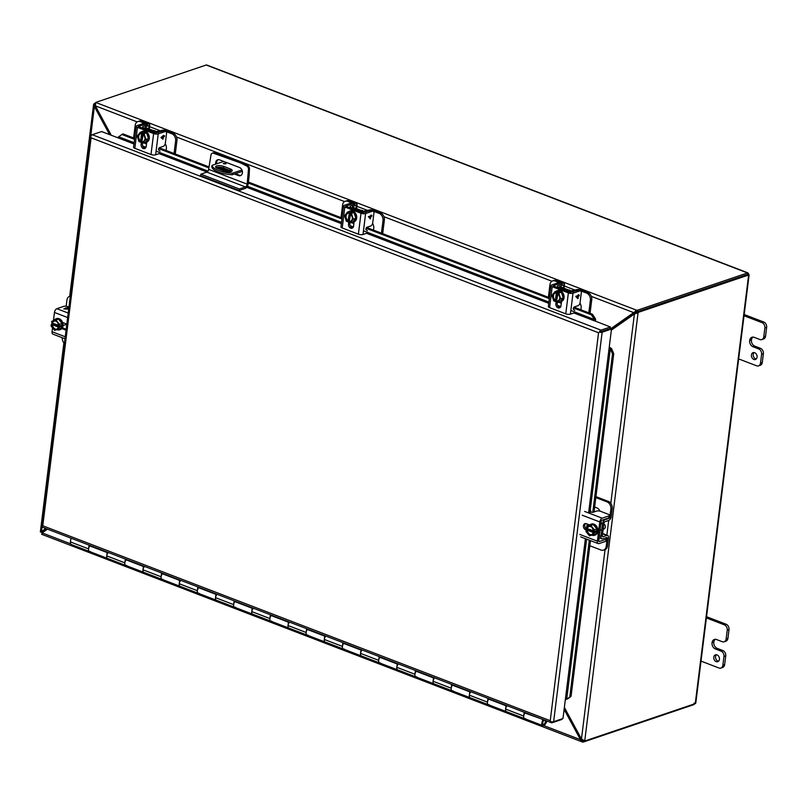 <?xml version="1.0" encoding="UTF-8"?>
<svg xmlns="http://www.w3.org/2000/svg" width="807" height="807" viewBox="0 0 807 807"><rect width="100%" height="100%" fill="white"/><g stroke="black" fill="none" stroke-linecap="round" stroke-linejoin="round"><path stroke-width="1.21" d="M570.66 290.883A2.825 2.159 -108.7 0 0 569.601 290.096A2.825 2.159 -108.7 0 0 568.441 290.026M561.43 292.366L557.445 293.163C560.946 297.44 560.603 300.234 556.396 301.556L557.698 302.524L560.27 301.647L563.246 297.934L561.43 292.366L557.476 290.853L554.913 291.72L551.938 295.443L553.753 301.001L556.82 301.203M557.698 302.524L560.673 298.802L563.246 297.934M557.617 291.791L557.496 292.719L558.847 292.265L554.913 291.72M560.673 298.802L558.858 293.234M557.556 293.324L557.556 293.324A4.348 3.319 71.3 0 1 559.876 297.581A4.348 3.319 71.3 0 1 557.839 301.193A4.348 3.319 71.3 0 1 556.568 301.293L556.396 301.556M556.568 301.293L557.93 293.637M555.115 301.525L555.166 301.082C551.665 296.805 552.008 294 556.215 292.689L556.265 292.245M556.326 292.86L555.337 300.819A4.348 3.319 71.3 0 1 553.017 296.562A4.348 3.319 71.3 0 1 555.055 292.951A4.348 3.319 71.3 0 1 556.255 292.84L555.055 292.951M557.445 293.163L556.457 301.072M558.051 301.112A4.348 3.319 71.3 0 1 556.991 301.142M555.761 300.668A4.348 3.319 71.3 0 1 553.451 296.562A4.348 3.319 71.3 0 1 555.266 292.891M561.047 301.616A5.8 4.418 -108.7 0 0 561.369 301.525A5.8 4.418 -108.7 0 0 564.053 296.199A5.8 4.418 -108.7 0 0 560.189 290.641A5.8 4.418 -108.7 0 0 557.657 290.54A5.8 4.418 -108.7 0 0 557.344 290.671M555.912 291.377A5.8 4.418 71.3 0 1 557.022 290.762A5.8 4.418 71.3 0 1 559.544 290.853A5.8 4.418 71.3 0 1 563.417 296.421A5.8 4.418 71.3 0 1 560.734 301.737A5.8 4.418 71.3 0 1 559.483 301.919M565.768 313.842L568.37 292.901L552.21 286.697A3.319 1.15 -172.9 0 1 550.949 285.597L548.346 306.529A3.319 1.15 7.1 0 0 549.597 307.628L565.768 313.842A3.319 1.15 7.1 0 0 570.388 314.145L574.019 312.924A1.392 0.757 111 0 0 574.836 312.006M561.511 301.475L560.966 305.792A3.258 2.482 71.3 0 1 559.463 307.891A3.258 2.482 71.3 0 1 556.86 306.993A3.258 2.482 71.3 0 1 555.872 303.836L556.205 301.152M550.949 285.597A3.319 1.15 -172.9 0 1 551.645 285.012L558.494 282.692A2.895 1.584 111 0 1 559.201 282.682L560.926 283.348A2.895 1.584 -69 0 1 561.632 284.326M568.37 292.901A3.319 1.15 7.1 0 0 573 293.213L579.85 290.893A2.895 1.584 -69 0 1 580.546 290.883L578.831 290.217A2.895 1.584 111 0 0 578.125 290.227L569.722 292.447L553.138 285.87L560.219 283.348A2.895 1.584 -69 0 1 560.926 283.348M557.344 302.383L557.223 303.371A3.258 2.482 -108.7 0 0 560.098 307.538M580.546 290.883A2.895 1.584 -69 0 1 581.282 292.991L580.112 302.403A2.895 1.584 111 0 1 578.004 305.702L574.322 306.953A1.392 0.757 -69 0 0 573.384 308.153A1.392 0.757 -69 0 0 573.555 309.485L574.776 310.382M578.155 294.837L579.315 295.14L579.234 295.796L578.387 296.088L577.691 298.58L575.764 296.34L578.064 295.564L578.155 294.837M578.448 295.423L578.538 294.706M579.295 295.15L578.367 296.078L578.074 298.439M576.369 296.754L577.983 296.219L577.772 297.934L576.369 296.754L577.983 296.219M577.772 297.934L576.39 296.764M223.761 163.851L223.216 163.367L225.536 163.246L226.091 163.73L223.761 163.851M218.404 172.073A17.391 6.022 -172.9 0 1 211.807 166.928L211.999 165.374A17.391 6.022 -172.9 0 0 218.596 170.519A17.391 6.022 -172.9 0 0 232.396 173.212L232.204 174.766A17.391 6.022 -172.9 0 1 218.404 172.073M231.609 171.316A5.064 1.755 7.1 0 0 230.116 170.479L223.539 167.957A5.064 1.755 7.1 0 0 216.034 167.664M242.372 171.326L232.204 174.766M224.114 171.023L217.527 168.502A5.064 1.755 -172.9 0 1 215.6 166.827A5.064 1.755 -172.9 0 1 218.526 165.617A5.064 1.755 -172.9 0 1 223.731 166.403L230.318 168.925A5.064 1.755 -172.9 0 1 232.234 170.6A5.064 1.755 -172.9 0 1 229.319 171.81A5.064 1.755 -172.9 0 1 224.114 171.023M241.949 169.984L232.396 173.212M224.215 168.209L224.074 169.339M223.68 161.42L211.999 165.374M747.514 272.948A2.502 1.372 111 0 1 747.958 272.897L748.997 274.824L747.484 274.451L747.918 272.867L206.642 64.964A2.502 1.372 111 0 0 206.209 65.014L747.514 272.948L637.469 310.201A2.32 0.807 -172.9 0 1 636.894 310.322L636.703 311.875L633.677 312.632L636.894 310.322L95.791 102.469A2.32 0.807 -172.9 0 1 96.164 102.267L206.209 65.014M748.109 274.511L748.735 274.047L748.997 274.824A2.502 0.868 -172.9 0 1 748.634 275.005L695.251 703.613L585.196 740.856A2.32 1.271 -69 0 1 584.742 740.897L638.095 312.541A2.32 1.271 -69 0 1 638.589 312.259L748.634 275.005M695.362 702.544L695.614 703.422A2.502 0.868 -172.9 0 1 695.251 703.613M747.403 274.612L748.735 274.047L748.997 274.824M694.101 703.058L694.212 704.41A2.502 1.372 -69 0 1 693.748 704.662L583.703 741.915L583.844 740.725M748.735 274.047L747.403 274.602M582.321 740.1L583.32 740.483L582.604 740.261L581.827 741.714L583.128 742.037L581.827 741.714L580.485 739.686L581.504 739.343L583.32 740.483L583.128 742.037A2.32 0.807 7.1 0 0 583.703 741.915M95.317 103.094L94.661 103.316A2.32 1.271 111 0 0 94.167 103.599L95.176 103.992M636.794 312.047L638.095 312.541L636.713 313.217L636.289 312.602L635.422 313.63L636.794 312.047A2.32 1.271 -69 0 1 637.278 311.754L747.484 274.451L637.278 311.754A2.32 0.807 -172.9 0 1 636.703 311.875M95.791 102.469L95.367 105.858L137.17 121.907M605.048 549.607L581.464 739L584.742 740.897M636.713 313.217L634.403 313.973L635.765 313.227M42.236 531.541L42.125 532.459L40.35 531.914L42.468 531.218L42.125 532.459A2.32 1.271 111 0 0 42.579 532.418L43.114 532.247M70.673 543.857L42.176 532.902L42.014 534.184M63.894 342.884L40.35 531.924L41.45 531.561L42.105 526.265L42.771 525.761L42.115 526.245A2.502 1.372 111 0 0 42.751 527.324L551.524 722.759A2.502 1.372 111 0 0 552.129 722.749L561.884 719.451L561.954 718.876M95.236 104.769L95.408 106.191L94.389 106.544L93.582 104.527L69.695 296.3M95.186 104.759L93.582 104.577L94.167 103.599M43.195 532.559L42.216 532.62A2.32 0.807 7.1 0 1 42.579 532.428L43.124 532.237M634.706 312.289L611.07 328.883M111.275 135.263L95.367 105.858M591.319 296.361L633.677 312.632L610.728 328.752M611.363 330.154L634.403 313.973L610.808 503.366M581.464 739L564.375 707.406M47.512 529.15L42.206 532.691L41.813 533.76M564.123 709.434L580.485 739.686L543.726 725.564M600.761 331.738L599.389 332.191A2.502 1.372 -69 0 1 601.033 330.154L92.26 134.719A2.502 1.372 -69 0 0 90.626 136.766L91.09 137.815L90.616 136.766A2.502 0.868 -172.9 0 1 90.233 136.212A2.502 0.868 -172.9 0 1 90.757 135.768L94.389 106.544L109.57 134.608M45.807 528.494L41.45 531.561M42.125 532.459L40.844 531.974M581.504 739.343L564.345 707.618M111.094 135.193L95.408 106.191M42.468 531.218L46.15 528.635M215.711 164.124A4.348 3.319 71.3 0 1 217.678 159.776A4.348 3.319 71.3 0 1 219.575 159.847L239.518 167.513A4.348 3.319 71.3 0 1 242.423 171.679A4.348 3.319 71.3 0 1 240.405 175.674A4.348 3.319 71.3 0 1 238.509 175.603L234.403 174.03M228.684 171.83L218.566 167.937A4.348 3.319 71.3 0 1 217.436 167.261M246.73 166L240.748 163.034L213.381 153.189A2.895 2.209 -108.7 0 0 212.312 153.209A2.895 2.209 -108.7 0 0 211.01 154.853L208.65 169.369L247.174 184.167L248.485 169.238A2.895 2.209 -108.7 0 0 246.73 166L247.719 165.657L241.747 162.701L240.748 163.034M218.193 159.665A4.348 3.319 -108.7 0 0 216.71 163.781M218.737 167.16A4.348 3.319 -108.7 0 0 219.554 167.604L230.257 171.72M235.392 173.687L239.508 175.27A4.348 3.319 -108.7 0 0 240.89 175.452M219.514 154.883L220.513 154.551L241.747 162.701M248.485 169.238L249.474 168.905A2.895 2.209 -108.7 0 0 247.719 165.657M249.474 168.905L249.111 176.319L248.112 176.662M249.111 176.319L248.173 183.835A4.055 2.219 -69 0 1 245.217 188.455L239.185 190.492L239.366 188.979L245.409 186.942A2.431 1.332 111 0 0 247.174 184.167M239.185 190.492L200.65 175.694L200.842 174.181L206.874 172.143A2.431 1.332 111 0 0 208.65 169.369M213.381 153.189L214.369 152.846A2.895 2.209 -108.7 0 0 213.31 152.866L212.312 153.209M214.369 152.846L220.513 154.551M200.842 174.181L239.366 188.979M489.234 704.713A3.561 1.947 -69 0 1 488.376 704.723A3.561 1.947 -69 0 1 487.468 702.13L487.882 698.812L506.009 705.772L505.596 709.091A3.561 1.947 111 0 0 506.503 711.683A3.561 1.947 -69 0 1 505.596 709.091A3.561 1.947 -69 0 1 507.169 705.721M525.498 718.644A3.561 1.947 -69 0 1 524.631 718.644A3.561 1.947 -69 0 1 523.733 716.061L524.147 712.742L542.334 719.229M452.979 690.782A3.561 1.947 -69 0 1 452.112 690.792A3.561 1.947 -69 0 1 451.204 688.2L451.617 684.881L469.755 691.841L469.341 695.16A3.561 1.947 111 0 0 470.239 697.752A3.561 1.947 -69 0 1 469.341 695.16A3.561 1.947 -69 0 1 470.905 691.791M416.715 676.851A3.561 1.947 -69 0 1 415.847 676.861A3.561 1.947 -69 0 1 414.949 674.269L415.353 670.95L433.49 677.92L433.077 681.239A3.561 1.947 111 0 0 433.984 683.822A3.561 1.947 -69 0 1 433.077 681.239A3.561 1.947 -69 0 1 434.65 677.86M380.45 662.92A3.561 1.947 -69 0 1 379.583 662.93A3.561 1.947 -69 0 1 378.685 660.338L379.098 657.019L397.226 663.99L396.812 667.308A3.561 1.947 111 0 0 397.72 669.891A3.561 1.947 -69 0 1 396.812 667.308A3.561 1.947 -69 0 1 398.386 663.939M344.185 648.989A3.561 1.947 -69 0 1 343.328 648.999A3.561 1.947 -69 0 1 342.42 646.417L342.834 643.098L360.961 650.059L360.547 653.377A3.561 1.947 111 0 0 361.455 655.97A3.561 1.947 -69 0 1 360.547 653.377A3.561 1.947 -69 0 1 362.121 650.008M307.931 635.059A3.561 1.947 -69 0 1 307.063 635.069A3.561 1.947 -69 0 1 306.156 632.486L306.569 629.167L324.707 636.128L324.293 639.447A3.561 1.947 111 0 0 325.191 642.039A3.561 1.947 -69 0 1 324.293 639.447A3.561 1.947 -69 0 1 325.857 636.077M271.666 621.138A3.561 1.947 -69 0 1 270.799 621.138A3.561 1.947 -69 0 1 269.901 618.555L270.315 615.237L288.442 622.197L288.028 625.516A3.561 1.947 111 0 0 288.936 628.108A3.561 1.947 -69 0 1 288.028 625.516A3.561 1.947 -69 0 1 289.602 622.147M235.402 607.207A3.561 1.947 -69 0 1 234.544 607.217A3.561 1.947 -69 0 1 233.637 604.625L234.05 601.306L252.177 608.266L251.764 611.585A3.561 1.947 111 0 0 252.672 614.177A3.561 1.947 -69 0 1 251.764 611.585A3.561 1.947 -69 0 1 253.337 608.216M199.147 593.276A3.561 1.947 -69 0 1 198.28 593.286A3.561 1.947 -69 0 1 197.372 590.694L197.786 587.375L215.923 594.345L215.509 597.664A3.561 1.947 111 0 0 216.407 600.247A3.561 1.947 -69 0 1 215.509 597.664A3.561 1.947 -69 0 1 217.073 594.285M162.883 579.345A3.561 1.947 -69 0 1 162.015 579.355A3.561 1.947 -69 0 1 161.107 576.763L161.521 573.444L179.658 580.415L179.245 583.733A3.561 1.947 111 0 0 180.143 586.316A3.561 1.947 -69 0 1 179.245 583.733A3.561 1.947 -69 0 1 180.818 580.354M126.618 565.414A3.561 1.947 -69 0 1 125.751 565.425A3.561 1.947 -69 0 1 124.853 562.832L125.267 559.513L143.394 566.484L142.98 569.803A3.561 1.947 111 0 0 143.888 572.385A3.561 1.947 -69 0 1 142.98 569.803A3.561 1.947 -69 0 1 144.554 566.433M90.354 551.484A3.561 1.947 -69 0 1 89.496 551.494A3.561 1.947 -69 0 1 88.588 548.911L89.002 545.593L107.129 552.553L106.716 555.872A3.561 1.947 111 0 0 107.624 558.464A3.561 1.947 -69 0 1 106.716 555.872A3.561 1.947 -69 0 1 108.289 552.502M89.829 545.905A3.561 1.947 111 0 0 88.588 548.911A3.561 1.947 111 0 0 89.496 551.494L71.359 544.533A3.561 1.947 -69 0 1 70.461 541.941L70.925 538.148M542.96 719.471L542.274 719.703M609.224 347.272A2.502 0.868 -172.9 0 1 609.719 347.303L611.555 348.563L613.744 353.617L594.023 511.961M551.524 722.759A2.502 1.372 111 0 1 550.878 721.69L550.233 720.691L550.878 721.69A2.502 0.868 7.1 0 0 553.632 721.7L562.983 718.533L565.334 699.639L567.936 698.751L571.053 696.35L590.452 540.619M611.555 348.563L610.324 348.816L609.144 347.928L611.494 329.044L610.193 328.54L600.832 331.707L610.193 328.54L610.385 326.986L595.606 321.216A2.502 1.372 -69 0 1 595.566 321.287M565.959 699.598L566.575 699.104M553.632 721.7L602.143 332.212A2.502 0.868 7.1 0 1 599.389 332.202L600.832 331.707M42.115 526.255L42.115 526.245A2.502 0.868 -172.9 0 1 41.722 525.7L90.233 136.212M594.951 320.48L594.497 319.562L595.536 318.947L595.606 321.216M134.557 139.349L121.907 134.487L117.479 137.644L101.621 131.551L92.26 134.719M601.033 330.154L610.385 326.986M602.143 332.212L611.494 329.044M121.907 134.487L122.946 133.871L134.678 138.38M145.502 142.536L146.642 142.98M159.241 147.812L208.952 166.918M248.395 182.059L342.057 218.041M352.881 222.197L354.021 222.641M366.62 227.483L549.446 297.702M560.26 301.868L561.4 302.302M573.999 307.144L592.439 314.226L595.536 318.947M609.719 347.303L609.769 347.888M570.842 310.473L594.497 319.562L591.4 314.831L592.439 314.226M591.4 314.831L573.454 307.941M561.279 303.271L558.575 302.222M549.325 298.671L366.075 228.28M353.9 223.6L351.196 222.561M341.936 219.01L248.274 183.028M208.831 167.876L158.697 148.619M146.521 143.939L143.807 142.9M586.618 539.137L566.706 699.003L571.053 696.35M592.772 512.374L612.513 353.87L613.744 353.617M569.823 696.602L589.312 540.176M612.513 353.87L610.324 348.816L589.816 513.423M717.03 654.891A3.621 2.764 71.3 0 1 719.451 658.371A3.621 2.764 71.3 0 1 717.776 661.7A3.621 2.764 71.3 0 1 716.192 661.639A3.621 2.764 71.3 0 1 713.771 658.159A3.621 2.764 71.3 0 1 715.446 654.84A3.621 2.764 71.3 0 1 717.03 654.891M718.593 661.195A3.621 2.764 71.3 0 1 717.968 661.034A3.621 2.764 71.3 0 1 715.658 658.169A3.621 2.764 71.3 0 1 716.404 654.739M727.914 638.367L726.139 638.973A4.348 3.319 71.3 0 1 724.131 641.787L725.907 641.182A4.348 3.319 -108.7 0 0 727.914 638.367L729.014 629.581A4.348 3.319 -108.7 0 0 726.118 624.235L706.539 616.709M724.636 664.665L722.87 665.261A4.348 3.319 71.3 0 1 720.863 668.075L722.638 667.47A4.348 3.319 -108.7 0 0 724.636 664.665L725.735 655.889A4.348 3.319 -108.7 0 0 722.84 650.533L717.171 648.354A5.054 3.853 71.3 0 1 713.802 642.13L713.802 642.12A5.054 3.853 71.3 0 1 715.305 639.295M726.118 624.235L724.343 624.83L706.387 617.94M724.343 624.83A4.348 3.319 71.3 0 1 727.238 630.186L729.014 629.581M726.139 638.973L727.238 630.186M724.131 641.787A4.348 3.319 71.3 0 1 722.235 641.716L716.566 639.537A5.054 3.853 71.3 0 0 714.366 639.457A5.054 3.853 71.3 0 0 712.036 642.725L713.802 642.13L712.036 642.725A5.054 3.853 71.3 0 0 715.395 648.959L721.065 651.138A4.348 3.319 71.3 0 1 723.96 656.484L725.735 655.889M722.87 665.261L723.96 656.484M720.863 668.075A4.348 3.319 71.3 0 1 718.966 668.004L701.011 661.104M544.291 720.258A2.169 1.19 -69 0 1 544.826 720.258A2.169 1.19 -69 0 1 545.29 722.275A2.169 1.19 -69 0 1 543.787 724.313A2.169 1.19 -69 0 1 543.262 724.313A2.169 1.19 -69 0 1 542.798 722.295A2.169 1.19 -69 0 1 544.291 720.258M754.676 352.699A3.621 2.764 71.3 0 1 757.087 356.169A3.621 2.764 71.3 0 1 755.413 359.498A3.621 2.764 71.3 0 1 753.829 359.438A3.621 2.764 71.3 0 1 751.418 355.958A3.621 2.764 71.3 0 1 753.092 352.639A3.621 2.764 71.3 0 1 754.676 352.699M756.23 358.994A3.621 2.764 71.3 0 1 755.604 358.843A3.621 2.764 71.3 0 1 753.294 355.968A3.621 2.764 71.3 0 1 754.051 352.538M765.561 336.176L763.785 336.771A4.348 3.319 71.3 0 1 761.778 339.586L763.553 338.98A4.348 3.319 -108.7 0 0 765.561 336.176L766.65 327.39A4.348 3.319 -108.7 0 0 763.755 322.033L744.185 314.518M762.282 362.464L760.507 363.059A4.348 3.319 71.3 0 1 758.499 365.874L760.275 365.278A4.348 3.319 -108.7 0 0 762.282 362.464L763.372 353.688A4.348 3.319 -108.7 0 0 760.476 348.331L754.817 346.163A5.054 3.853 71.3 0 1 751.448 339.939L751.448 339.929A5.054 3.853 71.3 0 1 752.941 337.094M763.755 322.033L761.979 322.639L744.034 315.739M761.979 322.639A4.348 3.319 71.3 0 1 764.875 327.985L766.65 327.39M763.785 336.771L764.875 327.985M761.778 339.586A4.348 3.319 71.3 0 1 759.881 339.515L754.212 337.336A5.054 3.853 71.3 0 0 752.003 337.255A5.054 3.853 71.3 0 0 749.673 340.524L751.448 339.939L749.673 340.524M754.817 346.163L753.042 346.758A5.054 3.853 71.3 0 1 749.673 340.534M753.042 346.758L758.701 348.937A4.348 3.319 71.3 0 1 761.596 354.293L763.372 353.688M760.507 363.059L761.596 354.293M758.499 365.874A4.348 3.319 71.3 0 1 756.603 365.803L738.657 358.913M564.002 288.321L564.517 284.235A3.319 1.15 7.1 0 1 563.851 284.81L559.614 286.435L570.801 290.934L576.541 289.683A3.319 1.15 7.1 0 1 581.131 290.006L587.879 292.598A5.8 4.418 71.3 0 1 591.743 299.74L590.048 313.308M588.817 312.834L590.391 300.194L591.743 299.74M579.033 290.298L586.528 293.062A5.8 4.418 71.3 0 1 590.391 300.194M564.517 284.235A3.319 1.15 7.1 0 0 563.256 283.146L556.507 280.543A5.8 4.418 -108.7 0 0 553.975 280.453L552.624 280.907A5.8 4.418 71.3 0 1 555.155 281.007L562.328 283.963L558.091 285.587A3.319 1.15 7.1 0 0 557.425 286.162A3.319 1.15 7.1 0 0 558.686 287.252L569.46 291.388A3.319 1.15 7.1 0 0 573.273 291.872M579.971 303.109A5.8 4.418 71.3 0 1 581.121 307.941L580.899 309.787M548.377 297.299L549.95 284.659A5.8 4.418 71.3 0 1 552.624 280.907M66.164 306.257L66.941 300.083A5.8 4.418 71.3 0 1 69.614 296.33A5.8 4.418 71.3 0 1 70.31 296.169M64.419 343.459A5.8 4.418 71.3 0 1 62.26 337.719M603.041 530.108A4.519 3.45 -108.7 0 0 603.414 527.092M602.617 533.518L607.721 535.475A3.319 1.806 111 0 1 608.559 537.886L607.56 545.915A5.8 4.418 71.3 0 1 604.887 549.668L603.535 550.122A5.8 4.418 71.3 0 1 601.003 550.031L589.816 545.734M595.818 497.586L607.005 501.883A5.8 4.418 71.3 0 1 610.869 509.015L609.86 517.055A1.11 0.605 -69 0 1 609.063 518.316L604.947 519.819A3.319 1.806 111 0 0 602.567 523.582L600.963 536.403A3.319 1.806 111 0 0 601.81 538.804A3.319 1.806 111 0 0 602.577 538.814L606.672 537.533A1.11 0.605 -69 0 1 606.935 537.533A1.11 0.605 -69 0 1 607.217 538.34L606.208 546.369A5.8 4.418 71.3 0 1 603.535 550.122M607.721 535.475A3.319 1.806 111 0 0 606.955 535.475L602.859 536.756A1.11 0.605 -69 0 1 602.597 536.746A1.11 0.605 -69 0 1 602.315 535.939L603.908 523.118A1.11 0.605 -69 0 1 604.715 521.857L608.831 520.364A3.319 1.806 111 0 0 611.212 516.601L612.21 508.561A5.8 4.418 -108.7 0 0 608.357 501.419L607.005 501.883M590.31 542.173L590.331 541.588M600.025 511.154A5.8 4.418 -108.7 0 0 596.766 507.835L594.638 507.018M595.929 496.648L608.357 501.419M149.245 128.999L149.749 124.914A3.319 1.15 7.1 0 1 149.093 125.489L145.068 126.911L145.27 127.476L156.044 131.612L161.783 130.361A3.319 1.15 7.1 0 1 166.363 130.684L173.122 133.276A5.8 4.418 71.3 0 1 176.975 140.418L175.29 153.986M174.06 153.512L175.633 140.872L176.975 140.418M164.275 130.976L171.77 133.73A5.8 4.418 71.3 0 1 175.633 140.872M149.749 124.914A3.319 1.15 7.1 0 0 148.488 123.814L141.739 121.221A5.8 4.418 -108.7 0 0 139.208 121.131L137.866 121.585A5.8 4.418 71.3 0 1 140.388 121.686L147.56 124.641L143.323 126.265A3.319 1.15 7.1 0 0 142.668 126.83A3.319 1.15 7.1 0 0 143.928 127.93L154.692 132.066A3.319 1.15 7.1 0 0 158.515 132.55M165.203 143.787A5.8 4.418 71.3 0 1 166.363 148.619L166.131 150.465M133.609 137.977L135.183 125.337A5.8 4.418 71.3 0 1 137.866 121.585M52.758 323.042L52.637 323.97L51.295 324.424L51.093 326.048L54.634 330.396L61.453 328.167L62.038 323.466L58.497 319.118L51.678 321.347L51.84 323.103C54.765 319.421 57.115 320.318 58.901 325.816L59.476 324.333L55.925 319.986L58.497 319.118M62.038 323.466L59.476 324.333M58.881 329.034L59.082 327.42L60.434 326.966L60.616 325.493L59.274 325.957M55.925 319.986L51.678 321.347M58.861 325.695L58.861 325.695A4.348 3.319 71.3 0 0 54.029 321.025A4.348 3.319 71.3 0 0 52.173 323.123L58.78 325.362M58.649 327.238A4.348 3.319 71.3 0 1 56.813 329.256A4.348 3.319 71.3 0 1 51.991 324.596L51.295 324.424M51.991 324.596L58.669 327.158M59.082 327.42L58.719 327.279C55.794 330.961 53.444 330.063 51.658 324.565M52.637 323.97L60.434 326.966M52.596 322.982A4.348 3.319 71.3 0 1 54.24 320.964M57.025 329.175A4.348 3.319 71.3 0 1 52.415 324.444M60.021 329.69A5.8 4.418 -108.7 0 0 60.343 329.599A5.8 4.418 -108.7 0 0 63.017 325.846A5.8 4.418 -108.7 0 0 61.261 320.218A5.8 4.418 -108.7 0 0 56.631 318.614A5.8 4.418 -108.7 0 0 56.319 318.735M53.968 320.571A5.8 4.418 71.3 0 1 55.996 318.826A5.8 4.418 71.3 0 1 60.626 320.429A5.8 4.418 71.3 0 1 62.381 326.058A5.8 4.418 71.3 0 1 59.708 329.811A5.8 4.418 71.3 0 1 56.994 329.639M67.647 317.544L54.452 312.47L53.413 320.752M52.536 327.824L52.052 331.717A3.319 1.806 111 0 0 52.889 334.118L65.004 338.769M62.613 322.507L66.235 323.9A3.258 2.482 71.3 0 1 66.82 324.212M66.083 330.113A3.258 2.482 71.3 0 1 65.478 329.972L61.857 328.58M54.452 312.47A3.319 1.806 -69 0 1 56.863 308.698L63.713 306.378A2.895 0.999 -172.9 0 1 67.758 306.65L68.948 307.104M62.401 327.813L66.184 329.266M68.696 309.101L63.733 308.95L67.284 307.749L67.838 307.961L66.991 308.254L68.726 308.92M66.436 308.032L65.448 307.951M66.033 308.173L63.763 308.96M66.991 308.254L68.716 308.94M66.426 308.062L67.808 307.971M68.02 308.96L64.984 308.93L66.588 308.385L68.02 308.96M68.02 308.94L64.984 308.93M603.384 529.15L604.009 528.938A2.825 2.159 -108.7 0 0 605.321 527.112A2.825 2.159 -108.7 0 0 603.828 523.824M587.617 528.494L587.496 529.432L586.154 529.886L585.953 531.5L589.493 535.848L596.312 533.629L596.898 528.928L593.357 524.58L586.538 526.8L586.336 528.414L587.032 528.585A4.348 3.319 71.3 0 1 588.888 526.487A4.348 3.319 71.3 0 1 593.72 531.147L594.335 529.796L590.785 525.448L586.538 526.8M593.357 524.58L590.785 525.448M596.898 528.928L594.335 529.796M593.75 534.496L593.952 532.882L595.294 532.418L595.475 530.956L594.134 531.409M593.952 532.882L593.579 532.741C590.653 536.423 588.303 535.515 586.518 530.028L586.154 529.886M593.508 532.701A4.348 3.319 71.3 0 1 591.672 534.718A4.348 3.319 71.3 0 1 586.85 530.048L586.518 530.028M586.85 530.048L593.538 532.62M587.496 529.432L595.294 532.418M593.72 531.147L593.76 531.268C591.975 525.781 589.624 524.873 586.709 528.555M587.032 528.585L593.649 530.814M591.884 534.638A4.348 3.319 71.3 0 1 587.274 529.906M587.456 528.434A4.348 3.319 71.3 0 1 589.1 526.416M594.88 535.142A5.8 4.418 -108.7 0 0 595.213 535.051A5.8 4.418 -108.7 0 0 597.886 531.299A5.8 4.418 -108.7 0 0 596.121 525.67A5.8 4.418 -108.7 0 0 591.491 524.076A5.8 4.418 -108.7 0 0 591.178 524.197M588.828 526.023A5.8 4.418 71.3 0 1 590.855 524.288A5.8 4.418 71.3 0 1 595.485 525.892A5.8 4.418 71.3 0 1 597.241 531.52A5.8 4.418 71.3 0 1 594.567 535.273A5.8 4.418 71.3 0 1 591.854 535.102M590.563 511.961L590.704 510.811L590.986 512.203L592.933 512.324L596.615 511.083A2.895 0.999 -172.9 0 1 600.65 511.345L608.559 514.392A2.895 0.999 -172.9 0 1 609.668 515.35A2.895 0.999 -172.9 0 1 609.053 515.865L602.204 518.175L584.621 511.426M579.809 534.436L597.392 541.194L599.793 521.958A3.319 1.806 -69 0 1 602.204 518.175M586.144 529.967L585.6 529.765A3.258 2.482 71.3 0 1 583.431 526.638A3.258 2.482 71.3 0 1 584.934 523.642A3.258 2.482 71.3 0 1 586.356 523.703L589.675 524.974M607.217 538.34L605.805 537.795A2.895 0.999 -172.9 0 1 606.753 538.713A2.895 0.999 -172.9 0 1 606.148 539.227L599.288 541.547A1.11 0.605 -69 0 1 599.026 541.547A1.11 0.605 -69 0 1 598.744 540.74L601.134 521.493A1.11 0.605 -69 0 1 601.951 520.233L608.801 517.912A2.895 0.999 7.1 0 0 609.406 517.398L609.668 515.35M597.392 541.194A3.319 1.806 111 0 0 598.229 543.605A3.319 1.806 111 0 0 599.036 543.595L605.886 541.275A2.895 0.999 7.1 0 0 606.501 540.761L606.753 538.713M585.65 523.541A3.258 2.482 -108.7 0 0 584.853 526.638A3.258 2.482 -108.7 0 0 586.951 529.311L587.375 529.473M155.902 131.561A2.825 2.159 -108.7 0 0 154.833 130.774A2.825 2.159 -108.7 0 0 153.683 130.704M146.662 133.044L142.688 133.831C146.188 138.118 145.835 140.912 141.639 142.234L142.94 143.192L145.512 142.325L148.488 138.602L146.662 133.044L142.718 131.531L140.146 132.398L137.17 136.121L138.996 141.679L142.052 141.881M142.94 143.192L145.916 139.48L148.488 138.602M142.859 132.459L142.738 133.397L144.09 132.933L142.859 132.459L140.146 132.398M145.916 139.48L144.1 133.912M142.799 134.002L142.799 134.002A4.348 3.319 71.3 0 1 145.119 138.259A4.348 3.319 71.3 0 1 143.081 141.871A4.348 3.319 71.3 0 1 141.81 141.961L141.639 142.234M141.81 141.961L143.172 134.315M140.347 142.203L140.408 141.76C136.897 137.483 137.251 134.678 141.447 133.357L141.507 132.923M141.568 133.528L140.569 141.497A4.348 3.319 71.3 0 1 138.249 137.24A4.348 3.319 71.3 0 1 140.287 133.629A4.348 3.319 71.3 0 1 141.487 133.518M142.678 133.841L141.699 141.75M143.283 141.79A4.348 3.319 71.3 0 1 142.234 141.82M141.003 141.346A4.348 3.319 71.3 0 1 138.683 137.24A4.348 3.319 71.3 0 1 140.509 133.569M146.289 142.294A5.8 4.418 -108.7 0 0 146.612 142.203A5.8 4.418 -108.7 0 0 149.295 136.877A5.8 4.418 -108.7 0 0 145.421 131.319A5.8 4.418 -108.7 0 0 142.889 131.218A5.8 4.418 -108.7 0 0 142.577 131.349M141.154 132.055A5.8 4.418 71.3 0 1 142.254 131.44A5.8 4.418 71.3 0 1 144.786 131.531A5.8 4.418 71.3 0 1 148.649 137.099A5.8 4.418 71.3 0 1 145.976 142.415A5.8 4.418 71.3 0 1 144.715 142.597M151 154.52L153.612 133.579L137.452 127.365A3.319 1.15 -172.9 0 1 136.191 126.275L133.579 147.207A3.319 1.15 7.1 0 0 134.84 148.306L151 154.52A3.319 1.15 7.1 0 0 155.63 154.823L159.251 153.592A1.392 0.757 111 0 0 160.079 152.684M146.743 142.153L146.208 146.46A3.258 2.482 71.3 0 1 144.705 148.569A3.258 2.482 71.3 0 1 142.103 147.671A3.258 2.482 71.3 0 1 141.114 144.503L141.447 141.83M136.191 126.275A3.319 1.15 -172.9 0 1 136.887 125.68L143.737 123.37A2.895 1.584 111 0 1 144.443 123.36L146.158 124.016A2.895 1.584 -69 0 1 146.864 125.004M153.612 133.579A3.319 1.15 7.1 0 0 158.233 133.881L165.082 131.571A2.895 1.584 -69 0 1 165.788 131.561L164.063 130.895A2.895 1.584 111 0 0 163.367 130.905L154.964 133.125L138.37 126.548L145.462 124.026A2.895 1.584 -69 0 1 146.158 124.016M142.587 143.061L142.466 144.05A3.258 2.482 -108.7 0 0 145.331 148.216M165.788 131.561A2.895 1.584 -69 0 1 166.524 133.669L165.354 143.081A2.895 1.584 111 0 1 163.236 146.38L159.554 147.631A1.392 0.757 -69 0 0 158.626 148.831A1.392 0.757 -69 0 0 158.797 150.163L160.018 151.06M163.397 135.515L164.557 135.818L164.477 136.474L163.619 136.766L162.923 139.258L160.936 137.553L163.397 135.515M163.71 136.101L163.781 135.384M163.619 136.766L162.913 139.248M164.537 135.818L163.609 136.756M163.014 138.602L161.622 137.442L163.226 136.897L163.014 138.602L161.602 137.432L163.226 136.897M356.623 208.66L357.128 204.575A3.319 1.15 7.1 0 1 356.472 205.149L352.457 206.572L352.649 207.137L363.422 211.273L369.162 210.022A3.319 1.15 7.1 0 1 373.752 210.345L380.5 212.937A5.8 4.418 71.3 0 1 384.364 220.079L382.669 233.647M381.439 233.173L383.012 220.533L384.364 220.079M371.654 210.637L379.149 213.391A5.8 4.418 71.3 0 1 383.012 220.533M357.128 204.575A3.319 1.15 7.1 0 0 355.877 203.475L349.118 200.882A5.8 4.418 -108.7 0 0 346.596 200.792L345.245 201.246A5.8 4.418 71.3 0 1 347.777 201.346L354.949 204.302L350.712 205.926A3.319 1.15 7.1 0 0 350.046 206.501A3.319 1.15 7.1 0 0 351.307 207.591L362.071 211.727A3.319 1.15 7.1 0 0 365.894 212.211M372.592 223.448A5.8 4.418 71.3 0 1 373.742 228.28L373.51 230.126M340.998 217.638L342.572 204.998A5.8 4.418 71.3 0 1 345.245 201.246M363.281 211.222A2.825 2.159 -108.7 0 0 362.212 210.435A2.825 2.159 -108.7 0 0 361.062 210.365M354.051 212.705L350.067 213.492C353.567 217.779 353.224 220.573 349.017 221.895L350.319 222.863L352.891 221.986L355.867 218.263L354.051 212.705L350.097 211.192L347.524 212.059L344.559 215.782L346.374 221.34L349.441 221.542M350.319 222.863L353.295 219.141L355.867 218.263M350.238 212.12L350.117 213.058L351.469 212.594L350.238 212.12L347.524 212.059M353.295 219.141L351.479 213.573M350.177 213.663L350.177 213.663A4.348 3.319 71.3 0 1 352.498 217.92A4.348 3.319 71.3 0 1 350.46 221.532A4.348 3.319 71.3 0 1 349.189 221.632L349.017 221.895M349.189 221.632L350.551 213.976M347.726 221.864L347.787 221.421C344.286 217.144 344.629 214.339 348.836 213.028L348.886 212.584M347.676 213.29L349.37 213.048L347.958 221.158A4.348 3.319 71.3 0 1 345.638 216.901A4.348 3.319 71.3 0 1 347.676 213.29A4.348 3.319 71.3 0 1 348.876 213.179M350.067 213.502L349.078 221.411M350.672 221.451A4.348 3.319 71.3 0 1 349.613 221.481M348.382 221.007A4.348 3.319 71.3 0 1 346.062 216.901A4.348 3.319 71.3 0 1 347.888 213.23M353.668 221.955A5.8 4.418 -108.7 0 0 353.991 221.864A5.8 4.418 -108.7 0 0 356.674 216.538A5.8 4.418 -108.7 0 0 352.81 210.98A5.8 4.418 -108.7 0 0 350.278 210.879A5.8 4.418 -108.7 0 0 349.966 211.01M348.533 211.716A5.8 4.418 71.3 0 1 349.633 211.101A5.8 4.418 71.3 0 1 352.165 211.192A5.8 4.418 71.3 0 1 356.038 216.76A5.8 4.418 71.3 0 1 353.355 222.076A5.8 4.418 71.3 0 1 352.094 222.258M358.389 234.181L360.991 213.24L344.831 207.026A3.319 1.15 -172.9 0 1 343.57 205.936L340.958 226.868A3.319 1.15 7.1 0 0 342.218 227.967L358.389 234.181A3.319 1.15 7.1 0 0 363.009 234.484L366.64 233.253A1.392 0.757 111 0 0 367.457 232.345M354.122 221.814L353.587 226.121A3.258 2.482 71.3 0 1 352.084 228.23A3.258 2.482 71.3 0 1 349.481 227.332A3.258 2.482 71.3 0 1 348.493 224.164L348.826 221.491M343.57 205.936A3.319 1.15 -172.9 0 1 344.266 205.351L351.116 203.031A2.895 1.584 111 0 1 351.822 203.021L353.547 203.687A2.895 1.584 -69 0 1 354.243 204.665M360.991 213.24A3.319 1.15 7.1 0 0 365.611 213.552L372.471 211.232A2.895 1.584 -69 0 1 373.167 211.222L371.442 210.556A2.895 1.584 111 0 0 370.746 210.566L362.343 212.786L345.759 206.209L352.841 203.687A2.895 1.584 -69 0 1 353.547 203.687M349.966 222.722L349.845 223.71A3.258 2.482 -108.7 0 0 352.72 227.877M373.167 211.222A2.895 1.584 -69 0 1 373.903 213.33L372.733 222.742A2.895 1.584 111 0 1 370.625 226.041L366.933 227.292A1.392 0.757 -69 0 0 366.005 228.492A1.392 0.757 -69 0 0 366.176 229.824L367.397 230.721M370.776 215.176L371.936 215.479L371.856 216.135L371.008 216.427L370.312 218.919L368.385 216.68L370.685 215.903L370.776 215.176M371.069 215.762L371.159 215.045M371.008 216.427L370.302 218.909M371.856 216.135L370.988 216.417M371.916 215.489L371.835 216.135M370.393 218.263L369.001 217.103L370.605 216.558L370.393 218.263L368.991 217.093L370.605 216.558M543.434 719.652A3.561 1.947 111 0 0 541.86 723.022A3.561 1.947 111 0 0 542.768 725.614A3.561 1.947 111 0 0 545.29 724.111L547.217 721.105M524.974 713.055A3.561 1.947 111 0 0 523.733 716.061A3.561 1.947 111 0 0 524.631 718.644L488.376 704.723A3.561 1.947 111 0 1 487.468 702.13A3.561 1.947 111 0 1 488.709 699.124M546.46 720.812L544.806 723.395A2.169 1.19 -69 0 1 543.262 724.313A2.169 1.19 -69 0 1 542.707 722.739A2.169 1.19 -69 0 1 544.826 720.258A2.169 1.19 -69 0 1 545.391 721.256L546.137 720.691M126.094 559.836A3.561 1.947 111 0 0 124.853 562.832A3.561 1.947 111 0 0 125.751 565.425L89.496 551.494M162.358 573.767A3.561 1.947 111 0 0 161.107 576.763A3.561 1.947 111 0 0 162.015 579.355L125.751 565.425M198.613 587.698A3.561 1.947 111 0 0 197.372 590.694A3.561 1.947 111 0 0 198.28 593.286L162.015 579.355M234.877 601.629A3.561 1.947 111 0 0 233.637 604.625A3.561 1.947 111 0 0 234.544 607.217L198.28 593.286M271.142 615.549A3.561 1.947 111 0 0 269.901 618.555A3.561 1.947 111 0 0 270.799 621.138L234.544 607.217M307.406 629.48A3.561 1.947 111 0 0 306.156 632.486A3.561 1.947 111 0 0 307.063 635.069L270.799 621.138M343.661 643.411A3.561 1.947 111 0 0 342.42 646.417A3.561 1.947 111 0 0 343.328 648.999L307.063 635.069M379.926 657.342A3.561 1.947 111 0 0 378.685 660.338A3.561 1.947 111 0 0 379.583 662.93L343.328 648.999M416.19 671.273A3.561 1.947 111 0 0 414.949 674.269A3.561 1.947 111 0 0 415.847 676.861L379.583 662.93M452.445 685.204A3.561 1.947 111 0 0 451.204 688.2A3.561 1.947 111 0 0 452.112 690.792L415.847 676.861M552.21 286.697L549.597 307.628M560.219 283.348L558.494 282.692M579.85 290.893L578.125 290.227M570.388 314.145L573 293.213M557.223 303.371L555.872 303.836M223.731 166.403L223.539 167.957M230.318 168.925L230.116 170.479M637.469 310.201L637.278 311.754L638.589 312.259M148.972 126.447L160.361 130.825M176.562 137.039L344.549 201.579M356.351 206.108L367.75 210.486M383.94 216.7L551.938 281.24M564.295 285.981L575.129 290.147M608.69 520.414L606.814 535.414M94.661 103.316L95.216 103.538M635.946 311.976L635.492 310.937M219.554 167.604L218.566 167.937M239.508 175.27L238.509 175.603M245.409 186.942L206.874 172.143M505.596 709.091L523.733 716.061M469.341 695.16L487.468 702.13M433.077 681.239L451.204 688.2M396.812 667.308L414.949 674.269M360.547 653.377L378.685 660.338M324.293 639.447L342.42 646.417M288.028 625.516L306.156 632.486M251.764 611.585L269.901 618.555M215.509 597.664L233.637 604.625M179.245 583.733L197.372 590.694M142.98 569.803L161.107 576.763M106.716 555.872L124.853 562.832M70.461 541.941L88.588 548.911M609.144 347.928L588.596 512.949M587.214 524.025L586.881 526.678M586.649 528.535L586.578 529.13M585.388 538.673L565.334 699.639M550.233 720.691L42.771 525.761L91.09 137.815L598.552 332.756L550.233 720.691M117.479 137.644L133.982 143.979M159.12 153.643L207.066 172.062M246.72 187.295L341.361 223.64M366.509 233.304L548.74 303.311M573.888 312.965L594.517 320.893M118.74 136.807L134.144 142.728M142.728 146.027L145.996 147.278M156.084 151.151L208.024 171.104M247.406 186.235L341.522 222.389M350.107 225.688L353.375 226.938M363.463 230.812L548.901 302.05M557.486 305.349L560.764 306.599M588.434 524.5L588.222 526.225M717.171 648.354L715.395 648.959M721.065 651.138L722.84 650.533M758.701 348.937L760.476 348.331M587.879 292.598L586.528 293.062M556.507 280.543L555.155 281.007M563.851 284.81L563.437 288.109M569.46 291.388L569.338 292.295M558.575 288.16L558.686 287.252M561.823 284.256L561.904 283.6M607.56 545.915L606.208 546.369M612.21 508.561L610.869 509.015M602.587 533.79L606.955 535.475M600.963 536.403L599.359 535.777M600.953 522.956L602.567 523.582M604.947 519.819L604.11 519.496M608.377 518.054L609.063 518.316M173.122 133.276L171.77 133.73M141.739 121.221L140.388 121.686M149.093 125.489L148.68 128.787M154.692 132.066L154.581 132.973M143.807 128.838L143.928 127.93M147.056 124.934L147.146 124.278M52.052 331.717L65.256 336.781M68.212 313.055L56.863 308.698M66.124 329.75L65.478 329.972M599.793 521.958L582.2 515.199M608.801 517.912L609.053 515.865M605.886 541.275L606.148 539.227M586.951 529.311L585.6 529.765M137.452 127.365L134.84 148.306M145.462 124.026L143.737 123.37M165.082 131.571L163.367 130.905M155.63 154.823L158.233 133.881M142.466 144.05L141.114 144.503M380.5 212.937L379.149 213.391M349.118 200.882L347.777 201.346M356.472 205.149L356.058 208.448M362.071 211.727L361.96 212.634M351.196 208.499L351.307 207.591M354.444 204.595L354.525 203.939M344.831 207.026L342.218 227.967M352.841 203.687L351.116 203.031M372.471 211.232L370.746 210.566M363.009 234.484L365.611 213.552M349.845 223.71L348.493 224.164M557.496 293.324C560.441 296.401 560.552 299.024 557.839 301.193M561.369 301.525L560.734 301.737M557.657 290.54L557.022 290.762M749.108 274.965L695.826 702.766M582.281 741.956L41.641 534.274M41.954 532.398L40.4 531.964M452.112 690.792L488.376 704.723M567.432 698.852L566.343 699.296M557.244 287.645L557.425 286.162M69.614 296.33L70.32 296.088M599.107 537.775L601.81 538.804M142.476 128.323L142.668 126.83M63.047 325.544L66.81 324.273M58.81 325.735C58.235 322.306 56.641 320.732 54.029 321.025M58.629 327.198L56.813 329.256M56.631 318.614L55.996 318.826M60.343 329.599L59.708 329.811M601.568 523.793L602.193 523.582M600.045 530.28L601.8 529.685M593.488 532.65L591.672 534.718M593.67 531.198C593.095 527.758 591.501 526.184 588.888 526.487M595.213 535.051L594.567 535.273M591.491 524.076L590.855 524.288M598.229 543.605L580.647 536.847M142.728 134.002C145.674 137.079 145.795 139.702 143.081 141.871M141.528 133.538L140.287 133.629M146.612 142.203L145.976 142.415M142.889 131.218L142.254 131.44M349.855 207.984L350.046 206.501M350.117 213.663C353.052 216.74 353.173 219.363 350.46 221.532M353.991 221.864L353.355 222.076M350.278 210.879L349.633 211.101M542.768 725.614L524.631 718.644"/></g></svg>
